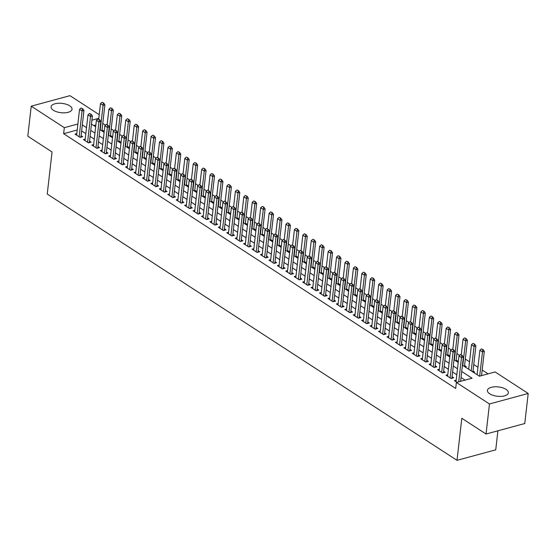 <?xml version="1.0" encoding="UTF-8"?>
<svg xmlns="http://www.w3.org/2000/svg" width="556" height="556" viewBox="0 0 556 556"><rect width="100%" height="100%" fill="white"/><g stroke="black" fill="none" stroke-linecap="round" stroke-linejoin="round"><path stroke-width="0.83" d="M489.711 393.815A10.536 4.691 -173.5 0 1 487.403 390.402A10.536 4.691 -173.5 0 1 494.638 386.816A10.536 4.691 -173.5 0 1 506.036 389.381A10.536 4.691 -173.5 0 1 508.344 392.793A10.536 4.691 -173.5 0 1 501.109 396.379A10.536 4.691 -173.5 0 1 489.711 393.815M53.383 110.262A10.536 4.691 -173.5 0 1 51.082 106.849A10.536 4.691 -173.5 0 1 58.317 103.256A10.536 4.691 -173.5 0 1 69.715 105.828A10.536 4.691 -173.5 0 1 72.023 109.233A10.536 4.691 -173.5 0 1 64.788 112.826A10.536 4.691 -173.5 0 1 53.383 110.262M497.912 430.803L495.743 449.825L457.011 460.333L47.246 194.044L52.042 151.976L27.8 136.22L31.226 106.175L69.959 95.667L99.232 114.689M488.098 373.861L482.184 370.018M477.958 367.266L473.754 364.534M469.521 361.789L465.323 359.058M459.617 355.347L456.893 353.581M451.187 349.87L448.463 348.098M442.757 344.393L440.025 342.621M434.319 338.91L431.595 337.138M425.889 333.433L423.165 331.661M417.459 327.95L414.734 326.184M409.028 322.473L406.304 320.701M400.598 316.996L397.874 315.224M392.168 311.513L389.443 309.741M383.737 306.036L381.006 304.264M375.3 300.553L372.576 298.787M366.87 295.076L364.145 293.304M358.439 289.6L355.715 287.827M350.009 284.116L347.285 282.344M341.579 278.639L338.854 276.867M333.148 273.156L330.424 271.391M324.718 267.679L321.987 265.907M316.281 262.203L313.556 260.43M307.85 256.719L305.126 254.947M299.42 251.242L296.695 249.47M290.99 245.759L288.265 243.994M282.559 240.282L279.835 238.51M274.129 234.806L271.404 233.034M265.698 229.322L262.967 227.55M257.261 223.846L254.537 222.073M248.831 218.369L246.106 216.597M240.4 212.885L237.676 211.113M231.97 207.409L229.246 205.637M223.54 201.925L220.815 200.153M215.109 196.449L212.378 194.676M206.679 190.972L203.948 189.2M198.242 185.489L195.517 183.716M189.811 180.012L187.087 178.24M181.381 174.528L178.657 172.763M172.951 169.052L170.226 167.28M164.52 163.575L161.796 161.803M156.09 158.092L153.359 156.319M147.653 152.615L144.928 150.843M139.222 147.131L136.498 145.366M130.792 141.655L128.068 139.883M122.362 136.178L119.637 134.406M113.931 130.695L111.207 128.922M105.501 125.218L102.777 123.446M462.446 365.202L479.404 376.217L495.104 371.957L528.2 393.467L489.468 403.976L456.372 382.472L472.079 378.212L461.73 371.484M489.468 403.976L486.041 434.027L524.774 423.512L528.2 393.467M456.198 380.186L454.426 380.665L456.956 382.313M447.761 374.709L445.995 375.189L451.055 378.476L453.668 377.767L452.077 376.732M439.33 369.226L437.565 369.705L442.625 373L445.238 372.284L443.646 371.248M430.9 363.749L429.135 364.229L434.194 367.516L436.807 366.807L435.216 365.772M422.47 358.272L420.704 358.752L425.757 362.039L428.377 361.33L426.779 360.288M414.039 352.789L412.267 353.268L417.327 356.556L419.947 355.847L418.348 354.811M405.609 347.312L403.837 347.792L408.896 351.079L411.516 350.37L409.918 349.335M397.179 341.829L395.406 342.315L400.466 345.603L403.086 344.887L401.488 343.851M388.741 336.352L386.976 336.832L392.036 340.119L394.649 339.41L393.057 338.375M380.311 330.876L378.546 331.355L383.605 334.642L386.218 333.934L384.627 332.891M371.881 325.392L370.115 325.872L375.175 329.159L377.788 328.45L376.197 327.414M363.45 319.915L361.685 320.395L366.738 323.682L369.358 322.973L367.759 321.938M355.02 314.432L353.248 314.918L358.307 318.206L360.927 317.49L359.329 316.454M346.59 308.955L344.817 309.435L349.877 312.722L352.497 312.013L350.899 310.978M338.152 303.479L336.387 303.958L341.447 307.246L344.067 306.537L342.468 305.494M329.722 297.995L327.957 298.475L333.016 301.762L335.629 301.053L334.038 300.018M321.292 292.519L319.526 292.998L324.586 296.285L327.199 295.577L325.607 294.541M312.861 287.042L311.096 287.521L316.155 290.809L318.769 290.093L317.177 289.057M304.431 281.558L302.666 282.038L307.718 285.325L310.338 284.616L308.74 283.581M296 276.082L294.228 276.561L299.288 279.849L301.908 279.14L300.31 278.097M287.57 270.598L285.798 271.078L290.857 274.365L293.478 273.656L291.879 272.621M279.133 265.122L277.368 265.601L282.427 268.889L285.047 268.18L283.449 267.144M270.702 259.645L268.937 260.125L273.997 263.412L276.61 262.696L275.018 261.661M262.272 254.161L260.507 254.641L265.566 257.928L268.18 257.219L266.588 256.184M253.842 248.685L252.076 249.164L257.136 252.452L259.749 251.743L258.158 250.7M245.411 243.201L243.639 243.681L248.699 246.968L251.319 246.259L249.72 245.224M236.981 237.725L235.209 238.204L240.268 241.492L242.889 240.783L241.29 239.747M228.551 232.248L226.778 232.728L231.838 236.015L234.458 235.299L232.86 234.264M220.113 226.765L218.348 227.244L223.408 230.531L226.021 229.823L224.429 228.787M211.683 221.288L209.918 221.768L214.977 225.055L217.591 224.346L215.999 223.31M203.253 215.804L201.487 216.284L206.547 219.571L209.16 218.862L207.569 217.827M194.822 210.328L193.057 210.807L198.117 214.095L200.73 213.386L199.138 212.35M186.392 204.851L184.62 205.331L189.679 208.618L192.3 207.909L190.701 206.867M177.962 199.368L176.189 199.847L181.249 203.135L183.869 202.426L182.271 201.39M169.531 193.891L167.759 194.371L172.819 197.658L175.439 196.949L173.84 195.914M161.094 188.408L159.329 188.887L164.388 192.181L167.002 191.466L165.41 190.43M152.664 182.931L150.898 183.41L155.958 186.698L158.571 185.989L156.98 184.953M144.233 177.454L142.468 177.934L147.528 181.221L150.141 180.512L148.549 179.47M135.803 171.971L134.038 172.45L139.09 175.738L141.71 175.029L140.112 173.993M127.373 166.494L125.6 166.974L130.66 170.261L133.28 169.552L131.682 168.517M118.942 161.011L117.17 161.497L122.23 164.784L124.85 164.069L123.251 163.033M110.512 155.534L108.74 156.014L113.799 159.301L116.419 158.592L114.821 157.556M102.075 150.057L100.309 150.537L105.369 153.824L107.982 153.115L106.391 152.073M93.644 144.574L91.879 145.053L96.939 148.341L99.552 147.632L97.96 146.596M85.214 139.097L83.449 139.577L88.508 142.864L91.121 142.155L89.53 141.12M102.519 131.292L103.624 130.994L102.033 129.958M110.95 136.769L112.062 136.47L110.463 135.435M119.38 142.253L120.492 141.954L118.894 140.911M127.817 147.729L128.922 147.43L127.324 146.395M136.248 153.213L137.353 152.907L135.754 151.871M144.678 158.689L145.783 158.391L144.192 157.355M153.108 164.166L154.214 163.867L152.622 162.832M161.539 169.649L162.644 169.351L161.052 168.308M169.969 175.126L171.081 174.827L169.483 173.792M178.4 180.61L179.512 180.304L177.913 179.268M186.837 186.086L187.942 185.787L186.343 184.752M195.267 191.563L196.372 191.264L194.774 190.228M203.698 197.046L204.803 196.748L203.211 195.705M212.128 202.523L213.233 202.224L211.641 201.189M220.558 208.007L221.663 207.701L220.072 206.665M228.989 213.483L230.101 213.184L228.502 212.149M237.419 218.96L238.531 218.661L236.932 217.625M245.856 224.443L246.961 224.144L245.363 223.102M254.287 229.92L255.392 229.621L253.793 228.585M262.717 235.403L263.822 235.098L262.23 234.062M271.147 240.88L272.252 240.581L270.661 239.546M279.578 246.357L280.683 246.058L279.091 245.022M288.008 251.84L289.12 251.534L287.521 250.499M296.438 257.317L297.55 257.018L295.952 255.982M304.876 262.793L305.981 262.495L304.382 261.459M313.306 268.277L314.411 267.978L312.82 266.936M321.736 273.754L322.841 273.455L321.25 272.419M330.167 279.237L331.272 278.931L329.68 277.896M338.597 284.714L339.702 284.415L338.111 283.379M347.027 290.19L348.139 289.891L346.541 288.856M355.465 295.674L356.57 295.375L354.971 294.332M363.895 301.15L365 300.852L363.402 299.816M372.325 306.634L373.43 306.328L371.839 305.293M380.756 312.111L381.861 311.812L380.269 310.776M389.186 317.587L390.291 317.288L388.7 316.253M397.616 323.071L398.728 322.772L397.13 321.729M406.047 328.547L407.159 328.248L405.56 327.213M414.484 334.031L415.589 333.725L413.991 332.69M422.914 339.507L424.019 339.209L422.421 338.173M431.345 344.984L432.45 344.685L430.858 343.65M439.775 350.468L440.88 350.169L439.289 349.126M448.205 355.944L449.311 355.645L447.719 354.61M456.636 361.428L457.748 361.122L456.149 360.086M465.066 366.904L466.178 366.606L464.58 365.57M473.503 372.381L474.609 372.082L473.01 371.047M95.882 124.94L93.665 125.538M77.194 130.014L63.634 133.69L455.691 388.477L456.372 382.472M465.073 380.109L461.042 377.496M456.817 374.744L452.612 372.013M448.386 369.267L444.181 366.536M439.949 363.784L435.751 361.052M431.519 358.307L427.321 355.576M423.088 352.831L418.89 350.099M414.658 347.347L410.453 344.616M406.227 341.87L402.023 339.139M397.797 336.387L393.592 333.663M389.367 330.91L385.162 328.179M380.929 325.434L376.732 322.702M372.499 319.95L368.301 317.219M364.069 314.474L359.871 311.742M355.638 308.99L351.434 306.266M347.208 303.513L343.003 300.782M338.778 298.037L334.573 295.305M330.347 292.553L326.143 289.822M321.91 287.077L317.712 284.345M313.48 281.593L309.282 278.869M305.049 276.117L300.852 273.385M296.619 270.64L292.414 267.909M288.189 265.156L283.984 262.425M279.758 259.68L275.554 256.948M271.328 254.203L267.123 251.472M262.891 248.72L258.693 245.988M254.46 243.243L250.263 240.512M246.03 237.76L241.832 235.028M237.6 232.283L233.395 229.552M229.169 226.806L224.965 224.075M220.739 221.323L216.534 218.591M212.309 215.846L208.104 213.115M203.871 210.363L199.673 207.631M195.441 204.886L191.243 202.155M187.011 199.409L182.813 196.678M178.58 193.926L174.375 191.195M170.15 188.449L165.945 185.718M161.72 182.966L157.515 180.234M153.289 177.489L149.084 174.758M144.852 172.012L140.654 169.281M136.422 166.529L132.224 163.798M127.991 161.052L123.786 158.321M119.561 155.569L115.356 152.844M111.13 150.092L106.926 147.361M102.7 144.616L98.495 141.884M94.263 139.132L90.065 136.401M85.832 133.655L81.635 130.924M76.784 133.614L75.018 134.1L80.071 137.388L82.691 136.672L81.093 135.636M486.041 434.027L461.807 418.272L457.011 460.333M63.634 133.69L64.315 127.678L31.226 106.175M77.882 124.002L64.315 127.678M457.498 368.739L453.3 366.008M449.067 363.256L444.869 360.524M440.637 357.779L436.432 355.048M432.207 352.295L428.002 349.564M423.776 346.819L419.572 344.088M415.346 341.342L411.141 338.611M406.909 335.859L402.711 333.127M398.478 330.382L394.28 327.651M390.048 324.899L385.85 322.167M381.618 319.422L377.413 316.691M373.187 313.945L368.982 311.214M364.757 308.462L360.552 305.73M356.327 302.985L352.122 300.254M347.889 297.502L343.691 294.77M339.459 292.025L335.261 289.294M331.029 286.548L326.824 283.817M322.598 281.065L318.393 278.334M314.168 275.588L309.963 272.857M305.737 270.105L301.533 267.38M297.3 264.628L293.102 261.897M288.87 259.152L284.672 256.42M280.439 253.668L276.242 250.937M272.009 248.191L267.804 245.46M263.579 242.708L259.374 239.983M255.148 237.231L250.944 234.5M246.718 231.755L242.513 229.023M238.281 226.271L234.083 223.54M229.85 220.795L225.653 218.063M221.42 215.311L217.222 212.587M212.99 209.834L208.785 207.103M204.559 204.358L200.355 201.626M196.129 198.874L191.924 196.143M187.699 193.398L183.494 190.666M179.261 187.921L175.064 185.19M170.831 182.438L166.633 179.706M162.401 176.961L158.203 174.23M153.97 171.477L149.766 168.746M145.54 166.001L141.335 163.269M137.11 160.524L132.905 157.793M128.679 155.041L124.474 152.309M120.242 149.564L116.044 146.833M111.812 144.08L107.614 141.349M103.381 138.604L99.183 135.873M94.951 133.127L90.746 130.396M86.521 127.644L82.316 124.912M91.462 124.106L95.667 126.837M99.899 129.59L104.097 132.321M108.33 135.066L112.527 137.798M116.76 140.543L120.958 143.274M125.19 146.026L129.395 148.758M133.621 151.503L137.825 154.234M142.051 156.987L146.256 159.718M150.481 162.463L154.686 165.195M158.919 167.94L163.116 170.671M167.349 173.423L171.547 176.155M175.779 178.9L179.977 181.631M184.21 184.383L188.415 187.115M192.64 189.86L196.845 192.591M201.07 195.337L205.275 198.068M209.501 200.82L213.706 203.552M217.938 206.297L222.136 209.028M226.368 211.78L230.566 214.512M234.799 217.257L239.004 219.988M243.229 222.734L247.434 225.465M251.66 228.217L255.864 230.948M260.09 233.694L264.295 236.425M268.527 239.177L272.725 241.902M276.957 244.654L281.155 247.385M285.388 250.13L289.586 252.862M293.818 255.614L298.023 258.345M302.249 261.091L306.453 263.822M310.679 266.574L314.884 269.299M319.109 272.051L323.314 274.782M327.547 277.527L331.744 280.259M335.977 283.011L340.175 285.742M344.407 288.488L348.605 291.219M352.838 293.971L357.042 296.695M361.268 299.448L365.473 302.179M369.698 304.924L373.903 307.656M378.129 310.408L382.333 313.139M386.566 315.884L390.764 318.616M394.996 321.361L399.194 324.092M403.427 326.845L407.624 329.576M411.857 332.321L416.062 335.053M420.287 337.805L424.492 340.536M428.718 343.281L432.922 346.013M437.148 348.758L441.353 351.489M445.585 354.241L449.783 356.973M454.016 359.718L458.213 362.449M98.815 118.317L91.914 120.193M82.406 108.795L81.148 107.975L82.406 108.795L82.079 110.985L83.963 110.47L80.954 136.915A1.348 0.806 -105.2 0 0 80.94 137.151M76.61 135.136L79.55 109.337L82.079 110.985L79.14 136.776M81.148 107.975L79.55 109.337M83.963 110.47L82.726 108.712M101.922 130.903L104.896 104.792L103.013 105.299L100.483 103.659L98.725 119.109M103.659 103.027L102.082 102.29L103.659 103.027L104.896 104.792M100.226 129.798L103.346 103.117M100.483 103.659L102.082 102.29M90.843 114.279L89.579 113.452L90.843 114.279L90.51 116.461L92.393 115.954L89.384 142.392A1.348 0.806 -105.2 0 0 89.37 142.628M85.04 140.612L87.98 114.821L90.51 116.461L87.57 142.26M89.579 113.452L87.98 114.821M92.393 115.954L91.156 114.189M99.274 119.755L98.009 118.935L99.274 119.755L98.94 121.945L100.824 121.43L97.814 147.875A1.348 0.806 -105.2 0 0 97.8 148.111M93.471 146.089L96.41 120.298L98.94 121.945L96 147.736M98.009 118.935L96.41 120.298M100.824 121.43L99.587 119.672M107.704 125.232L106.439 124.412L107.704 125.232L107.371 127.421L109.254 126.907L106.245 153.352A1.348 0.806 -105.2 0 0 106.231 153.588M101.908 151.573L104.841 125.781L107.371 127.421L104.431 153.213M106.439 124.412L104.841 125.781M109.254 126.907L108.017 125.149M116.134 130.716L114.87 129.895L116.134 130.716L115.801 132.898L117.691 132.391L114.675 158.828A1.348 0.806 -105.2 0 0 114.668 159.065M110.338 157.049L113.278 131.258L115.801 132.898L112.868 158.696M114.87 129.895L113.278 131.258M117.691 132.391L116.447 130.632M110.352 136.387L113.334 110.269L111.443 110.783L108.92 109.136L107.155 124.593M112.09 108.51L110.512 107.774L112.09 108.51L113.334 110.269M108.656 135.282L111.777 108.594M108.92 109.136L110.512 107.774M118.789 141.863L121.764 115.752L119.881 116.26L117.351 114.619L115.585 130.069M120.52 113.987L118.942 113.25L120.52 113.987L121.764 115.752M117.087 140.758L120.207 114.07M117.351 114.619L118.942 113.25M127.22 147.34L130.194 121.229L128.311 121.736L125.781 120.096L124.016 135.546M128.957 119.471L127.373 118.734L128.957 119.471L130.194 121.229M125.517 146.235L128.638 119.554M125.781 120.096L127.373 118.734M135.65 152.824L138.625 126.705L136.741 127.22L134.211 125.573L132.453 141.029M137.388 124.947L135.81 124.21L137.388 124.947L138.625 126.705M133.947 151.719L137.068 125.03M134.211 125.573L135.81 124.21M124.565 136.192L123.3 135.372L124.565 136.192L124.238 138.381L126.122 137.867L123.105 164.312A1.348 0.806 -105.2 0 0 123.098 164.548M118.769 162.533L121.708 136.734L124.238 138.381L121.298 164.173M123.3 135.372L121.708 136.734M126.122 137.867L124.878 136.109M144.08 158.3L147.055 132.189L145.172 132.696L142.642 131.056L140.883 146.506M145.818 130.424L144.24 129.687L145.818 130.424L147.055 132.189M142.378 157.195L145.505 130.514M142.642 131.056L144.24 129.687M132.995 141.676L131.73 140.849L132.995 141.676L132.669 143.858L134.552 143.351L131.536 169.788A1.348 0.806 -105.2 0 0 131.529 170.025M127.199 168.009L130.139 142.218L132.669 143.858L129.729 169.656M131.73 140.849L130.139 142.218M134.552 143.351L133.315 141.585M152.511 163.784L155.485 137.666L153.602 138.18L151.072 136.533L149.314 151.99M154.248 135.907L152.671 135.171L154.248 135.907L155.485 137.666M150.815 162.679L153.936 135.991M151.072 136.533L152.671 135.171M141.432 147.152L140.168 146.332L141.432 147.152L141.099 149.342L142.982 148.827L139.973 175.272A1.348 0.806 -105.2 0 0 139.959 175.508M135.629 173.486L138.569 147.694L141.099 149.342L138.159 175.133M140.168 146.332L138.569 147.694M142.982 148.827L141.745 147.069M160.941 169.26L163.916 143.142L162.032 143.656L159.502 142.016L157.744 157.466M162.679 141.384L161.101 140.647L162.679 141.384L163.916 143.142M159.245 168.155L162.366 141.467M159.502 142.016L161.101 140.647M149.863 152.629L148.598 151.809L149.863 152.629L149.529 154.818L151.413 154.304L148.403 180.749A1.348 0.806 -105.2 0 0 148.389 180.985M144.06 178.969L146.999 153.178L149.529 154.818L146.589 180.61M148.598 151.809L146.999 153.178M151.413 154.304L150.176 152.546M169.371 174.737L172.353 148.626L170.463 149.133L167.94 147.493L166.174 162.943M171.109 146.867L169.531 146.131L171.109 146.867L172.353 148.626M167.676 173.632L170.796 146.951M167.94 147.493L169.531 146.131M158.293 158.112L157.028 157.292L158.293 158.112L157.96 160.295L159.843 159.787L156.834 186.225A1.348 0.806 -105.2 0 0 156.82 186.462M152.49 184.446L155.43 158.655L157.96 160.295L155.02 186.093M157.028 157.292L155.43 158.655M159.843 159.787L158.606 158.029M177.809 180.22L180.783 154.102L178.9 154.617L176.37 152.969L174.605 168.426M179.539 152.344L177.962 151.607L179.539 152.344L180.783 154.102M176.106 179.115L179.227 152.427M176.37 152.969L177.962 151.607M166.724 163.589L165.459 162.769L166.724 163.589L166.39 165.778L168.273 165.264L165.264 191.709A1.348 0.806 -105.2 0 0 165.25 191.945M160.927 189.93L163.86 164.131L166.39 165.778L163.457 191.57M165.459 162.769L163.86 164.131M168.273 165.264L167.036 163.506M186.239 185.697L189.214 159.586L187.33 160.093L184.8 158.453L183.035 173.903M187.977 157.821L186.392 157.084L187.977 157.821L189.214 159.586M184.536 184.592L187.657 157.911M184.8 158.453L186.392 157.084M175.154 169.073L173.889 168.246L175.154 169.073L174.827 171.255L176.711 170.748L173.694 197.185A1.348 0.806 -105.2 0 0 173.687 197.422M169.358 195.406L172.297 169.615L174.827 171.255L171.887 197.053M173.889 168.246L172.297 169.615M176.711 170.748L175.467 168.982M194.669 191.181L197.644 165.062L195.761 165.577L193.231 163.93L191.472 179.386M196.407 163.304L194.829 162.567L196.407 163.304L197.644 165.062M192.967 190.076L196.094 163.388M193.231 163.93L194.829 162.567M183.584 174.549L182.319 173.729L183.584 174.549L183.258 176.738L185.141 176.224L182.125 202.669A1.348 0.806 -105.2 0 0 182.118 202.898M177.788 200.883L180.728 175.091L183.258 176.738L180.318 202.53M182.319 173.729L180.728 175.091M185.141 176.224L183.897 174.466M203.1 196.657L206.074 170.539L204.191 171.053L201.661 169.413L199.903 184.863M204.837 168.781L203.26 168.044L204.837 168.781L206.074 170.539M201.397 195.552L204.525 168.864M201.661 169.413L203.26 168.044M192.015 180.026L190.75 179.206L192.015 180.026L191.688 182.215L193.571 181.701L190.555 208.146A1.348 0.806 -105.2 0 0 190.548 208.382M186.218 206.366L189.158 180.568L191.688 182.215L188.748 208.007M190.75 179.206L189.158 180.568M193.571 181.701L192.334 179.942M200.452 185.509L199.187 184.689L200.452 185.509L200.118 187.692L202.002 187.184L198.992 213.622A1.348 0.806 -105.2 0 0 198.978 213.858M194.649 211.843L197.588 186.051L200.118 187.692L197.178 213.49M199.187 184.689L197.588 186.051M202.002 187.184L200.765 185.426M208.882 190.986L207.617 190.166L208.882 190.986L208.549 193.175L210.432 192.661L207.423 219.106A1.348 0.806 -105.2 0 0 207.409 219.342M203.079 217.326L206.019 191.528L208.549 193.175L205.609 218.967M207.617 190.166L206.019 191.528M210.432 192.661L209.195 190.903M217.313 196.47L216.048 195.642L217.313 196.47L216.979 198.652L218.862 198.144L215.853 224.582A1.348 0.806 -105.2 0 0 215.839 224.819M211.509 222.803L214.449 197.012L216.979 198.652L214.039 224.45M216.048 195.642L214.449 197.012M218.862 198.144L217.625 196.379M225.743 201.946L224.478 201.126L225.743 201.946L225.409 204.135L227.3 203.621L224.283 230.059A1.348 0.806 -105.2 0 0 224.27 230.295M219.947 228.28L222.88 202.488L225.409 204.135L222.476 229.927M224.478 201.126L222.88 202.488M227.3 203.621L226.056 201.863M234.173 207.423L232.908 206.603L234.173 207.423L233.847 209.612L235.73 209.098L232.714 235.542A1.348 0.806 -105.2 0 0 232.707 235.779M228.377 233.763L231.317 207.965L233.847 209.612L230.907 235.403M232.908 206.603L231.317 207.965M235.73 209.098L234.486 207.339M242.604 212.906L241.339 212.086L242.604 212.906L242.277 215.089L244.16 214.581L241.144 241.019A1.348 0.806 -105.2 0 0 241.137 241.255M236.807 239.24L239.747 213.448L242.277 215.089L239.337 240.887M241.339 212.086L239.747 213.448M244.16 214.581L242.916 212.816M251.034 218.383L249.769 217.563L251.034 218.383L250.707 220.572L252.591 220.058L249.575 246.503A1.348 0.806 -105.2 0 0 249.568 246.739M245.238 244.723L248.178 218.925L250.707 220.572L247.767 246.364M249.769 217.563L248.178 218.925M252.591 220.058L251.354 218.299M259.471 223.866L258.206 223.039L259.471 223.866L259.138 226.049L261.021 225.541L258.012 251.979A1.348 0.806 -105.2 0 0 257.998 252.215M253.668 250.2L256.608 224.409L259.138 226.049L256.198 251.847M258.206 223.039L256.608 224.409M261.021 225.541L259.784 223.776M267.902 229.343L266.637 228.523L267.902 229.343L267.568 231.532L269.451 231.018L266.442 257.456A1.348 0.806 -105.2 0 0 266.428 257.692M262.098 255.677L265.038 229.885L267.568 231.532L264.628 257.324M266.637 228.523L265.038 229.885M269.451 231.018L268.214 229.26M276.332 234.82L275.067 234L276.332 234.82L275.998 237.009L277.882 236.495L274.873 262.939A1.348 0.806 -105.2 0 0 274.859 263.176M270.529 261.16L273.469 235.362L275.998 237.009L273.059 262.8M275.067 234L273.469 235.362M277.882 236.495L276.645 234.736M284.762 240.303L283.497 239.476L284.762 240.303L284.429 242.485L286.319 241.978L283.303 268.416A1.348 0.806 -105.2 0 0 283.296 268.652M278.966 266.637L281.899 240.845L284.429 242.485L281.496 268.284M283.497 239.476L281.899 240.845M286.319 241.978L285.075 240.213M293.193 245.78L291.928 244.96L293.193 245.78L292.866 247.969L294.75 247.455L291.733 273.899A1.348 0.806 -105.2 0 0 291.726 274.136M287.396 272.12L290.336 246.322L292.866 247.969L289.926 273.76M291.928 244.96L290.336 246.322M294.75 247.455L293.505 245.696M301.623 251.263L300.358 250.436L301.623 251.263L301.296 253.446L303.18 252.938L300.164 279.376A1.348 0.806 -105.2 0 0 300.157 279.612M295.827 277.597L298.767 251.805L301.296 253.446L298.357 279.237M300.358 250.436L298.767 251.805M303.18 252.938L301.936 251.173M310.053 256.74L308.788 255.92L310.053 256.74L309.727 258.929L311.61 258.415L308.594 284.853A1.348 0.806 -105.2 0 0 308.587 285.089M304.257 283.073L307.197 257.282L309.727 258.929L306.787 284.721M308.788 255.92L307.197 257.282M311.61 258.415L310.373 256.657M318.491 262.217L317.226 261.396L318.491 262.217L318.157 264.406L320.041 263.891L317.031 290.336A1.348 0.806 -105.2 0 0 317.017 290.573M312.687 288.557L315.627 262.759L318.157 264.406L315.217 290.197M317.226 261.396L315.627 262.759M320.041 263.891L318.803 262.133M326.921 267.7L325.656 266.873L326.921 267.7L326.587 269.882L328.471 269.375L325.462 295.813A1.348 0.806 -105.2 0 0 325.448 296.049M321.118 294.034L324.058 268.242L326.587 269.882L323.648 295.681M325.656 266.873L324.058 268.242M328.471 269.375L327.234 267.61M335.351 273.177L334.086 272.357L335.351 273.177L335.018 275.366L336.901 274.852L333.892 301.296A1.348 0.806 -105.2 0 0 333.878 301.533M329.548 299.517L332.488 273.719L335.018 275.366L332.078 301.157M334.086 272.357L332.488 273.719M336.901 274.852L335.664 273.093M343.782 278.653L342.517 277.833L343.782 278.653L343.448 280.843L345.339 280.335L342.322 306.773A1.348 0.806 -105.2 0 0 342.315 307.009M337.985 304.994L340.918 279.202L343.448 280.843L340.515 306.634M342.517 277.833L340.918 279.202M345.339 280.335L344.094 278.57M352.212 284.137L350.947 283.317L352.212 284.137L351.885 286.319L353.769 285.812L350.753 312.25A1.348 0.806 -105.2 0 0 350.746 312.486M346.416 310.47L349.356 284.679L351.885 286.319L348.946 312.118M350.947 283.317L349.356 284.679M353.769 285.812L352.525 284.053M360.642 289.613L359.378 288.793L360.642 289.613L360.316 291.803L362.199 291.288L359.183 317.733A1.348 0.806 -105.2 0 0 359.176 317.969M354.846 315.954L357.786 290.156L360.316 291.803L357.376 317.594M359.378 288.793L357.786 290.156M362.199 291.288L360.962 289.53M369.073 295.097L367.808 294.27L369.073 295.097L368.746 297.279L370.63 296.772L367.62 323.21A1.348 0.806 -105.2 0 0 367.606 323.446M363.276 321.431L366.216 295.639L368.746 297.279L365.806 323.078M367.808 294.27L366.216 295.639M370.63 296.772L369.392 295.007M377.51 300.574L376.245 299.753L377.51 300.574L377.177 302.763L379.06 302.249L376.051 328.693A1.348 0.806 -105.2 0 0 376.037 328.93M371.707 326.914L374.647 301.116L377.177 302.763L374.237 328.554M376.245 299.753L374.647 301.116M379.06 302.249L377.823 300.49M385.94 306.05L384.676 305.23L385.94 306.05L385.607 308.239L387.49 307.725L384.481 334.17A1.348 0.806 -105.2 0 0 384.467 334.406M380.137 332.391L383.077 306.599L385.607 308.239L382.667 334.031M384.676 305.23L383.077 306.599M387.49 307.725L386.253 305.967M394.371 311.534L393.106 310.714L394.371 311.534L394.037 313.716L395.921 313.209L392.911 339.646A1.348 0.806 -105.2 0 0 392.897 339.883M388.575 337.867L391.507 312.076L394.037 313.716L391.097 339.514M393.106 310.714L391.507 312.076M395.921 313.209L394.684 311.45M402.801 317.01L401.536 316.19L402.801 317.01L402.468 319.2L404.358 318.685L401.342 345.13A1.348 0.806 -105.2 0 0 401.335 345.366M397.005 343.351L399.945 317.552L402.468 319.2L399.535 344.991M401.536 316.19L399.945 317.552M404.358 318.685L403.114 316.927M411.231 322.494L409.967 321.667L411.231 322.494L410.905 324.676L412.788 324.169L409.772 350.607A1.348 0.806 -105.2 0 0 409.765 350.843M405.435 348.827L408.375 323.036L410.905 324.676L407.965 350.475M409.967 321.667L408.375 323.036M412.788 324.169L411.544 322.404M419.662 327.97L418.397 327.15L419.662 327.97L419.335 330.16L421.219 329.645L418.202 356.09A1.348 0.806 -105.2 0 0 418.195 356.327M413.866 354.304L416.805 328.513L419.335 330.16L416.395 355.951M418.397 327.15L416.805 328.513M421.219 329.645L419.982 327.887M428.092 333.447L426.834 332.627L428.092 333.447L427.766 335.636L429.649 335.122L426.64 361.567A1.348 0.806 -105.2 0 0 426.626 361.803M422.296 359.788L425.236 333.996L427.766 335.636L424.826 361.428M426.834 332.627L425.236 333.996M429.649 335.122L428.412 333.364M436.529 338.931L435.265 338.111L436.529 338.931L436.196 341.113L438.079 340.606L435.07 367.043A1.348 0.806 -105.2 0 0 435.056 367.28M430.726 365.264L433.666 339.473L436.196 341.113L433.256 366.911M435.265 338.111L433.666 339.473M438.079 340.606L436.842 338.847M444.96 344.407L443.695 343.587L444.96 344.407L444.626 346.596L446.51 346.082L443.5 372.527A1.348 0.806 -105.2 0 0 443.486 372.763M439.157 370.748L442.096 344.949L444.626 346.596L441.686 372.388M443.695 343.587L442.096 344.949M446.51 346.082L445.273 344.324M453.39 349.891L452.125 349.064L453.39 349.891L453.057 352.073L454.94 351.566L451.931 378.004A1.348 0.806 -105.2 0 0 451.917 378.24M447.594 376.224L450.527 350.433L453.057 352.073L450.117 377.872M452.125 349.064L450.527 350.433M454.94 351.566L453.703 349.8M461.821 355.367L460.556 354.547L461.821 355.367L461.487 357.557L463.377 357.042L460.611 381.319M456.024 381.701L458.964 355.909L461.487 357.557L458.721 381.833M460.556 354.547L458.964 355.909M463.377 357.042L462.133 355.284M211.53 202.134L214.505 176.023L212.621 176.53L210.092 174.89L208.333 190.34M213.268 174.264L211.69 173.528L213.268 174.264L214.505 176.023M209.834 201.029L212.955 174.348M210.092 174.89L211.69 173.528M219.961 207.617L222.935 181.499L221.052 182.014L218.522 180.366L216.764 195.823M221.698 179.741L220.12 179.004L221.698 179.741L222.935 181.499M218.265 206.512L221.385 179.824M218.522 180.366L220.12 179.004M228.391 213.094L231.372 186.983L229.482 187.49L226.959 185.85L225.194 201.3M230.128 185.218L228.551 184.481L230.128 185.218L231.372 186.983M226.695 211.989L229.816 185.308M226.959 185.85L228.551 184.481M236.828 218.577L239.803 192.459L237.919 192.974L235.39 191.327L233.624 206.783M238.559 190.701L236.981 189.964L238.559 190.701L239.803 192.459M235.125 217.472L238.246 190.784M235.39 191.327L236.981 189.964M245.259 224.054L248.233 197.936L246.35 198.45L243.82 196.803L242.062 212.26M246.996 196.178L245.411 195.441L246.996 196.178L248.233 197.936M243.556 222.949L246.676 196.261M243.82 196.803L245.411 195.441M253.689 229.531L256.663 203.42L254.78 203.927L252.25 202.287L250.492 217.737M255.426 201.661L253.849 200.924L255.426 201.661L256.663 203.42M251.986 228.426L255.114 201.745M252.25 202.287L253.849 200.924M262.119 235.014L265.094 208.896L263.21 209.41L260.681 207.763L258.922 223.22M263.857 207.138L262.279 206.401L263.857 207.138L265.094 208.896M260.416 233.909L263.544 207.221M260.681 207.763L262.279 206.401M270.55 240.491L273.524 214.38L271.641 214.887L269.111 213.247L267.353 228.697M272.287 212.614L270.709 211.878L272.287 212.614L273.524 214.38M268.854 239.386L271.974 212.705M269.111 213.247L270.709 211.878M278.98 245.974L281.955 219.856L280.071 220.371L277.541 218.723L275.783 234.18M280.717 218.098L279.14 217.361L280.717 218.098L281.955 219.856M277.284 244.869L280.405 218.181M277.541 218.723L279.14 217.361M287.417 251.451L290.392 225.333L288.508 225.847L285.979 224.2L284.213 239.657M289.148 223.575L287.57 222.838L289.148 223.575L290.392 225.333M285.714 250.346L288.835 223.658M285.979 224.2L287.57 222.838M295.848 256.928L298.822 230.816L296.939 231.324L294.409 229.684L292.644 245.133M297.578 229.058L296 228.321L297.578 229.058L298.822 230.816M294.145 255.823L297.265 229.141M294.409 229.684L296 228.321M304.278 262.411L307.253 236.293L305.369 236.807L302.839 235.16L301.081 250.617M306.015 234.535L304.431 233.798L306.015 234.535L307.253 236.293M302.575 261.306L305.696 234.618M302.839 235.16L304.431 233.798M312.708 267.888L315.683 241.777L313.799 242.284L311.27 240.644L309.511 256.094M314.446 240.011L312.868 239.275L314.446 240.011L315.683 241.777M311.006 266.783L314.133 240.102M311.27 240.644L312.868 239.275M321.139 273.371L324.113 247.253L322.23 247.767L319.7 246.12L317.942 261.57M322.876 245.495L321.298 244.758L322.876 245.495L324.113 247.253M319.436 272.266L322.563 245.578M319.7 246.12L321.298 244.758M329.569 278.848L332.544 252.73L330.66 253.244L328.13 251.597L326.372 267.054M331.306 250.971L329.729 250.235L331.306 250.971L332.544 252.73M327.873 277.743L330.994 251.055M328.13 251.597L329.729 250.235M337.999 284.325L340.981 258.213L339.09 258.721L336.561 257.08L334.802 272.53M339.737 256.448L338.159 255.711L339.737 256.448L340.981 258.213M336.304 283.219L339.424 256.538M336.561 257.08L338.159 255.711M346.437 289.808L349.411 263.69L347.528 264.204L344.998 262.557L343.233 278.014M348.167 261.932L346.59 261.195L348.167 261.932L349.411 263.69M344.734 288.703L347.854 262.015M344.998 262.557L346.59 261.195M354.867 295.285L357.842 269.173L355.958 269.681L353.428 268.041L351.663 283.49M356.598 267.408L355.02 266.671L356.598 267.408L357.842 269.173M353.164 294.18L356.285 267.499M353.428 268.041L355.02 266.671M363.297 300.761L366.272 274.65L364.388 275.164L361.859 273.517L360.1 288.967M365.035 272.892L363.45 272.155L365.035 272.892L366.272 274.65M361.595 299.663L364.715 272.975M361.859 273.517L363.45 272.155M371.728 306.245L374.702 280.127L372.819 280.641L370.289 278.994L368.531 294.451M373.465 278.368L371.888 277.632L373.465 278.368L374.702 280.127M370.025 305.14L373.152 278.452M370.289 278.994L371.888 277.632M380.158 311.721L383.133 285.61L381.249 286.118L378.719 284.477L376.961 299.927M381.896 283.845L380.318 283.108L381.896 283.845L383.133 285.61M378.462 310.616L381.583 283.935M378.719 284.477L380.318 283.108M388.588 317.205L391.563 291.087L389.68 291.601L387.15 289.954L385.391 305.411M390.326 289.328L388.748 288.592L390.326 289.328L391.563 291.087M386.893 316.1L390.013 289.412M387.15 289.954L388.748 288.592M397.019 322.682L400 296.57L398.11 297.078L395.58 295.438L393.822 310.887M398.756 294.805L397.179 294.068L398.756 294.805L400 296.57M395.323 321.576L398.443 294.888M395.58 295.438L397.179 294.068M405.456 328.158L408.431 302.047L406.547 302.554L404.017 300.914L402.252 316.364M407.187 300.289L405.609 299.552L407.187 300.289L408.431 302.047M403.753 327.053L406.874 300.372M404.017 300.914L405.609 299.552M413.886 333.642L416.861 307.524L414.978 308.038L412.448 306.391L410.682 321.848M415.617 305.765L414.039 305.029L415.617 305.765L416.861 307.524M412.184 332.537L415.304 305.849M412.448 306.391L414.039 305.029M422.317 339.118L425.291 313.007L423.408 313.514L420.878 311.874L419.12 327.324M424.054 311.242L422.47 310.505L424.054 311.242L425.291 313.007M420.614 338.013L423.735 311.332M420.878 311.874L422.47 310.505M430.747 344.602L433.722 318.484L431.838 318.998L429.308 317.351L427.55 332.808M432.485 316.725L430.907 315.989L432.485 316.725L433.722 318.484M429.044 343.497L432.172 316.809M429.308 317.351L430.907 315.989M439.177 350.078L442.152 323.96L440.269 324.475L437.739 322.834L435.98 338.284M440.915 322.202L439.337 321.465L440.915 322.202L442.152 323.96M437.482 348.973L440.602 322.285M437.739 322.834L439.337 321.465M447.608 355.555L450.582 329.444L448.699 329.951L446.169 328.311L444.411 343.761M449.345 327.686L447.768 326.949L449.345 327.686L450.582 329.444M445.912 354.45L449.033 327.769M446.169 328.311L447.768 326.949M456.038 361.039L459.02 334.92L457.129 335.435L454.599 333.788L452.841 349.244M457.776 333.162L456.198 332.425L457.776 333.162L459.02 334.92M454.342 359.934L457.463 333.246M454.599 333.788L456.198 332.425M464.475 366.515L467.45 340.404L465.567 340.911L463.037 339.271L461.272 354.721M466.206 338.639L464.628 337.902L466.206 338.639L467.45 340.404M462.773 365.41L465.893 338.729M463.037 339.271L464.628 337.902M472.906 371.999L475.88 345.881L473.997 346.395L471.467 344.748L468.673 369.247M474.643 344.122L473.059 343.386L474.643 344.122L475.88 345.881M471.203 370.894L474.324 344.206M471.467 344.748L473.059 343.386M481.545 375.641L484.311 351.357L482.427 351.872L479.897 350.231L477.104 374.73M483.074 349.599L481.489 348.862L483.074 349.599L484.311 351.357M479.661 376.155L482.754 349.682M479.897 350.231L481.489 348.862M79.821 137.221L80.954 136.915M88.251 142.697L89.384 142.392M96.681 148.181L97.814 147.875M105.112 153.658L106.245 153.352M113.549 159.134L114.675 158.828M121.979 164.618L123.105 164.312M130.41 170.094L131.536 169.788M138.84 175.578L139.973 175.272M147.27 181.054L148.403 180.749M155.701 186.531L156.834 186.225M164.131 192.015L165.264 191.709M172.569 197.491L173.694 197.185M180.999 202.975L182.125 202.669M189.429 208.451L190.555 208.146M197.86 213.928L198.992 213.622M206.29 219.411L207.423 219.106M214.72 224.888L215.853 224.582M223.151 230.372L224.283 230.059M231.588 235.848L232.714 235.542M240.018 241.325L241.144 241.019M248.449 246.808L249.575 246.503M256.879 252.285L258.012 251.979M265.309 257.769L266.442 257.456M273.74 263.245L274.873 262.939M282.177 268.722L283.303 268.416M290.607 274.205L291.733 273.899M299.038 279.682L300.164 279.376M307.468 285.165L308.594 284.853M315.898 290.642L317.031 290.336M324.329 296.119L325.462 295.813M332.759 301.602L333.892 301.296M341.196 307.079L342.322 306.773M349.627 312.555L350.753 312.25M358.057 318.039L359.183 317.733M366.487 323.516L367.62 323.21M374.918 328.999L376.051 328.693M383.348 334.476L384.481 334.17M391.778 339.952L392.911 339.646M400.216 345.436L401.342 345.13M408.646 350.912L409.772 350.607M417.076 356.396L418.202 356.09M425.507 361.873L426.64 361.567M433.937 367.349L435.07 367.043M442.367 372.833L443.5 372.527M450.798 378.309L451.931 378.004"/></g></svg>
